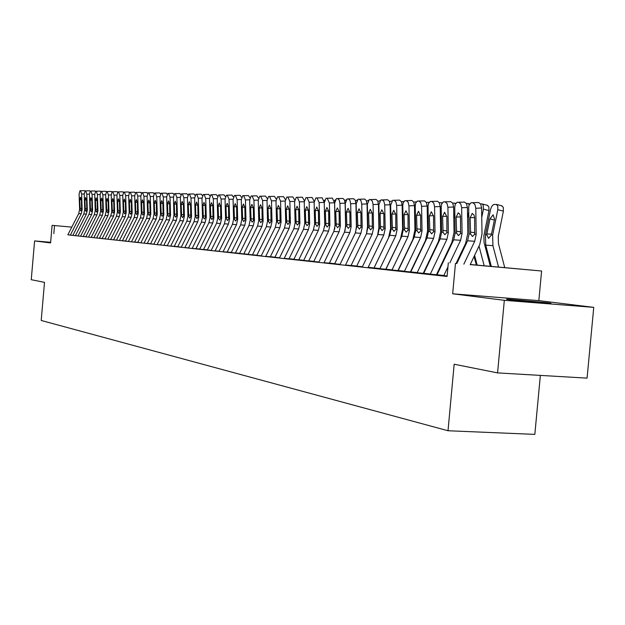 <?xml version="1.0" encoding="UTF-8"?>
<svg xmlns="http://www.w3.org/2000/svg" width="625" height="625" viewBox="0 0 625 625"><rect width="100%" height="100%" fill="white"/><g stroke="black" fill="none" stroke-linecap="round" stroke-linejoin="round"><path stroke-width="0.94" d="M547.188 302.75L507.828 299.195C505.477 299.117 506.211 299.328 510.016 299.812L549.531 303.398C552.094 303.484 551.312 303.266 547.188 302.75M470.273 264.5L541.602 271.008L470.219 264.609M538.828 300.633L452.664 293.789L504.328 300.32L497.57 372.898L587.07 378.133L593.75 307.367L538.828 300.633L541.602 271.008M540.359 375.398L534.828 434.383L448.016 430.75L41.203 320.469L44.508 282.352L31.25 279.703L34.602 240.922L50.578 242.937L52.102 225.352L71.797 227.102L52.102 225.352M504.328 300.32L593.75 307.367M50.633 242.273L34.602 240.922M436.969 274.914L447.117 275.969M423.648 273.477L436.062 274.711M410.703 272.07L422.859 273.281M398.117 270.703L410.023 271.891M385.875 269.375L397.539 270.539M368.102 267.477L383.836 234.93L385.188 228.672L384.695 204.414L383.758 201.094L382.273 199.977L387.672 199.766L389.367 201.25L390.133 204.75L390.594 228.414L388.562 237.781L373.938 268.078L372.812 267.984L385.391 269.219M368.188 267.289L373.57 267.938M351.055 265.602L362.055 266.688M345.5 265.023L350.836 265.477M329.32 263.242L339.914 264.289M324.047 262.695L329.258 263.133M308.656 261L318.875 262.008M298.711 259.922L308.703 260.906M289 258.867L298.75 259.836M284.227 258.375L289.047 258.781M270.273 256.836L279.57 257.758M265.727 256.359L270.312 256.758M252.414 254.898L261.281 255.773M243.789 253.961L252.453 254.82M235.359 253.047L243.828 253.891M227.117 252.156L235.391 252.977M223.055 251.734L227.148 252.086M215.086 250.867L219.094 251.211M203.461 249.586L211.203 250.359M195.914 248.766L203.492 249.523M192.188 248.383L195.945 248.703M184.875 247.586L188.555 247.906M174.203 246.414L181.312 247.117M170.703 246.047L174.234 246.352M163.836 245.305L167.289 245.602M157.109 244.57L160.492 244.867M147.273 243.492L153.828 244.141M144.047 243.156L147.297 243.438M134.594 242.117L140.898 242.742M131.492 241.797L134.617 242.062M122.398 240.797L128.461 241.398M119.422 240.484L122.422 240.742M113.555 239.844L116.5 240.102M107.797 239.219L110.688 239.469M99.359 238.297L104.984 238.852M96.594 238.008L99.383 238.25M91.148 237.414L93.891 237.648M83.164 236.539L88.492 237.07M80.547 236.266L83.188 236.492M75.383 235.703L77.984 235.93M67.844 234.828L447.078 276.461L448.336 262.766M437.141 274.547L436.57 274.484M423.828 273.102L423.375 273.055M70.312 235.156L72.867 235.375M452.664 293.789L455.469 263.445M53.82 233.609L54.516 225.586M497.57 372.898L454.172 364.227L448.016 430.75M429.305 260.656L429.758 260.703M442.57 261.906L443.141 261.961M456.219 263.195L456.922 263.258M456.875 263.352L456.172 263.281M443.102 262.055L442.523 262M429.711 260.789L429.258 260.75M67.875 234.766L78.703 213.602L79.617 209.5L79.102 193.945L79.961 190.75L84.367 190.633L80.016 190.75M70.375 235.039L81.25 213.773L82.164 209.656L81.656 194.031L80.523 190.766M84.367 190.633L84.867 191.023M80.164 209.531L79.75 199.766L80.484 197.219L81.383 199.844L81.617 209.625L80.812 210.984L80.164 209.531L79.617 209.5M72.898 235.312L83.82 213.953L84.734 209.82L84.227 194.125L85.102 190.906L89.547 190.781L85.148 190.906M75.445 235.586L86.406 214.133L87.328 209.984L86.812 194.219L85.672 190.922M89.547 190.781L90.062 191.211M85.297 209.852L84.883 200L85.625 197.438L86.539 200.078L86.766 209.945L85.953 211.32L85.297 209.852L84.734 209.82M78.016 235.867L89.016 214.32L89.945 210.148L89.43 194.312L90.32 191.062L94.812 190.945L90.375 191.062M80.602 236.148L91.656 214.5L92.586 210.312L92.07 194.406L90.906 191.078M94.812 190.945L95.352 191.398M90.516 210.18L90.094 200.242L90.852 197.648L91.789 200.32L92.016 210.273L91.188 211.656L90.516 210.18L89.945 210.148M83.156 236.555L94.312 214.688L95.25 210.477L94.734 194.508L95.641 191.227L100.172 191.102L95.695 191.227M85.797 236.836L97 214.875L97.938 210.648L97.422 194.602L96.234 191.242M100.172 191.102L100.742 191.594M95.828 210.516L95.406 200.484L96.18 197.875L97.125 200.57L97.359 210.609L96.508 212.008L95.828 210.516L95.25 210.477M88.523 237L99.703 215.062L100.648 210.82L100.133 194.703L101.055 191.391L105.625 191.266L101.117 191.391M91.211 237.297L102.438 215.258L103.383 210.992L102.867 194.797L101.664 191.406M105.625 191.266L106.227 191.789M101.234 210.852L100.812 200.734L101.602 198.102L102.562 200.82L102.789 210.953L101.93 212.359L101.234 210.852L100.648 210.82M93.922 237.586L105.195 215.453L106.148 211.164L105.625 194.898L106.57 191.562L111.188 191.438L106.633 191.562M96.656 237.883L107.977 215.641L108.93 211.336L108.414 195L107.187 191.578M111.188 191.438L111.812 191.992M106.742 211.203L106.32 200.992L107.125 198.328L108.102 201.07L108.328 211.297L107.453 212.719L106.742 211.203L106.148 211.164M99.352 238.305L110.781 215.844L111.742 211.516L111.227 195.102L112.188 191.734L116.844 191.609L112.25 191.734M102.141 238.609L113.617 216.039L114.578 211.695L114.062 195.203L112.82 191.75M116.844 191.609L117.5 192.203M112.352 211.555L111.93 201.25L112.75 198.562L113.742 201.336L113.969 211.656L113.078 213.086L112.352 211.555L111.742 211.516M105.016 238.789L116.477 216.242L117.445 211.875L116.93 195.305L117.906 191.906L122.609 191.781L117.969 191.906M107.852 239.094L119.367 216.438L120.336 212.055L119.82 195.414L118.547 191.922M122.609 191.781L123.297 192.422M118.062 211.914L117.641 201.508L118.477 198.805L119.492 201.594L119.711 212.016L118.805 213.461L118.062 211.914L117.445 211.875M110.719 239.406L122.281 216.641L123.258 212.234L122.734 195.516L123.734 192.086L128.484 191.961L123.805 192.086M113.609 239.719L125.219 216.852L126.203 212.422L125.68 195.625L124.391 192.102M128.484 191.961L129.203 192.648M123.883 212.273L123.453 201.781L124.312 199.047L125.344 201.867L125.562 212.383L124.648 213.844L123.883 212.273L123.258 212.234M116.531 240.039L128.188 217.055L129.172 212.609L128.656 195.727L129.672 192.266L134.461 192.141L129.742 192.266M119.484 240.359L131.188 217.266L132.172 212.797L131.656 195.836L130.344 192.281M134.461 192.141L135.219 192.875M129.82 212.648L129.383 202.055L130.258 199.289L131.305 202.141L131.523 212.758L130.586 214.227L129.82 212.648L129.172 212.609M122.391 240.812L134.211 217.477L135.203 212.984L134.688 195.945L135.727 192.453L140.562 192.32L135.797 192.453M125.398 241.133L137.266 217.695L138.266 213.18L137.742 196.055L136.406 192.469M140.562 192.32L141.352 193.109M135.859 213.031L135.43 202.328L136.32 199.547L137.383 202.422L137.602 213.133L136.641 214.625L135.859 213.031L135.203 212.984M128.492 241.336L140.352 217.906L141.352 213.375L140.828 196.172L141.891 192.641L146.781 192.508L141.969 192.641M131.555 241.664L143.461 218.125L144.469 213.57L143.953 196.281L142.594 192.656M146.781 192.508L147.602 193.352M142.023 213.414L141.586 202.617L142.492 199.797L143.578 202.703L143.797 213.523L142.82 215.023L142.023 213.414L141.352 213.375M134.586 242.133L146.609 218.344L147.617 213.766L147.102 196.398L148.18 192.836L153.117 192.703L148.258 192.828M137.711 242.469L149.781 218.562L150.797 213.961L150.281 196.508L148.891 192.852M153.117 192.703L153.977 193.602M148.305 213.805L147.859 202.906L148.789 200.062L149.898 203L150.109 213.922L149.117 215.438L148.305 213.805L147.617 213.766M140.93 242.68L152.984 218.789L154.008 214.164L153.484 196.625L154.594 193.031L159.578 192.891L154.672 193.023M144.109 243.023L156.227 219.016L157.25 214.367L156.727 196.742L155.32 193.047M159.578 192.891L160.484 193.859M154.703 214.211L154.266 203.195L155.211 200.328L156.336 203.297L156.547 214.328L155.531 215.852L154.703 214.211L154.008 214.164M147.266 243.508L159.492 219.242L160.523 214.578L160.008 196.859L161.133 193.234L166.172 193.094L161.219 193.227M150.516 243.859L162.797 219.477L163.836 214.781L163.312 196.977L161.875 193.25M166.172 193.094L167.117 194.125M161.234 214.617L160.789 203.5L161.766 200.602L162.906 203.594L163.117 214.734L162.086 216.281L161.234 214.617L160.523 214.578M153.859 244.078L166.133 219.711L167.172 214.992L166.656 197.102L167.805 193.438L172.891 193.297L167.891 193.43M157.172 244.438L169.5 219.945L170.547 215.203L170.023 197.219L168.562 193.453M172.891 193.297L173.883 194.398M167.898 215.039L167.453 203.805L168.445 200.883L169.609 203.906L169.82 215.156L168.773 216.719L167.898 215.039L167.172 214.992M160.523 244.805L172.906 220.18L173.953 215.422L173.438 197.344L174.609 193.641L179.758 193.5L174.703 193.641M163.906 245.164L176.344 220.422L177.398 215.633L176.875 197.469L175.391 193.656M179.758 193.5L180.789 194.68M174.695 215.461L174.25 204.117L175.258 201.164L176.453 204.219L176.656 215.586L175.578 217.156L174.695 215.461L173.953 215.422M167.32 245.539L179.812 220.664L180.875 215.852L180.359 197.594L181.555 193.859L186.758 193.711L181.648 193.852M170.773 245.914L183.328 220.914L184.391 216.07L183.867 197.719L182.352 193.875M186.758 193.711L187.836 194.969M181.633 215.898L181.18 204.438L182.219 201.453L183.43 204.539L183.633 216.023L182.531 217.609L181.633 215.898L180.875 215.852M174.195 246.43L186.867 221.156L187.938 216.297L187.422 197.852L188.648 194.07L193.898 193.93L188.742 194.07M177.719 246.812L190.453 221.406L191.531 216.523L191.008 197.977L189.461 194.086M193.898 193.93L195.023 195.273M188.711 216.344L188.258 204.766L189.32 201.75L190.555 204.867L190.75 216.469L189.633 218.078L188.711 216.344L187.938 216.297M181.344 247.055L194.07 221.664L195.156 216.75L194.633 198.109L195.883 194.297L201.195 194.148L195.984 194.289M184.945 247.445L197.727 221.914L198.812 216.977L198.297 198.242L196.719 194.312M201.195 194.148L202.375 195.586M195.938 216.797L195.484 205.094L196.57 202.047L197.828 205.203L198.023 216.93L196.875 218.547L195.938 216.797L195.156 216.75M188.586 247.844L201.422 222.18L202.516 217.211L202 198.375L203.273 194.523L208.648 194.375L203.383 194.516M192.258 248.242L205.156 222.438L206.258 217.445L205.734 198.508L204.125 194.539M208.648 194.375L209.883 195.891M203.32 217.258L202.859 205.437L203.969 202.359L205.258 205.547L205.445 217.391L204.281 219.031L203.32 217.258L202.516 217.211M195.898 248.789L208.93 222.703L210.039 217.68L209.516 198.648L210.828 194.75L216.258 194.602L210.93 194.742M199.656 249.195L212.75 222.969L213.859 217.922L213.336 198.781L211.695 194.766M216.258 194.602L217.539 196.242M210.859 217.734L210.398 205.781L211.531 202.672L212.844 205.898L213.031 217.867L211.836 219.523L210.859 217.734L210.039 217.68M203.453 249.609L216.602 223.234L217.719 218.164L217.203 198.922L218.539 194.984L224.031 194.836L218.648 194.984M207.289 250.023L220.5 223.508L221.625 218.406L221.102 199.062L219.43 195.008M224.031 194.836L225.367 196.586M218.555 218.219L218.094 206.133L219.258 202.992L220.594 206.25L220.781 218.359L219.555 220.023L218.555 218.219L217.719 218.164M211.234 250.297L224.445 223.781L225.57 218.656L225.055 199.211L226.422 195.227L231.969 195.078L226.531 195.219M215.156 250.719L228.43 224.062L229.555 218.906L229.039 199.352L227.336 195.25M231.969 195.078L233.367 196.953M226.422 218.711L225.961 206.5L227.148 203.32L228.516 206.617L228.695 218.852L227.445 220.539L226.422 218.711L225.57 218.656M219.117 251.148L232.453 224.344L233.594 219.164L233.078 199.5L234.469 195.477L240.094 195.32L234.594 195.469M223.133 251.586L236.523 224.633L237.672 219.414L237.156 199.641L235.406 195.492M240.094 195.32L241.547 197.328M234.469 219.219L234 206.867L235.219 203.656L236.609 206.992L236.789 219.359L235.516 221.062L234.469 219.219L233.594 219.164M227.109 252.172L240.641 224.914L241.789 219.672L241.281 199.797L242.703 195.727L248.391 195.57L242.836 195.719M231.203 252.617L244.805 225.211L245.961 219.938L245.445 199.945L243.672 195.742M248.391 195.57L249.906 197.719M242.688 219.734L242.219 207.25L243.461 204L244.883 207.367L245.062 219.883L243.758 221.602L242.688 219.734L241.789 219.672M235.352 253.07L249.016 225.5L250.18 220.203L249.664 200.094L251.125 195.984L256.875 195.828L251.258 195.977M239.539 253.523L253.273 225.797L254.445 220.469L253.93 200.25L252.109 196M256.875 195.828L258.461 198.133M251.094 220.258L250.625 207.633L251.898 204.352L253.352 207.758L253.523 220.414L252.203 222.156L251.094 220.258L250.18 220.203M243.781 253.984L257.578 226.102L258.758 220.742L258.242 200.406L259.742 196.25L265.562 196.086L259.875 196.242M248.07 254.445L261.938 226.406L263.117 221.016L262.609 200.563L260.75 196.266M265.562 196.086L267.211 198.57M259.695 220.797L259.219 208.031L260.523 204.711L262.008 208.156L262.172 220.953L260.812 222.711L259.695 220.797L258.758 220.742M252.406 254.922L266.344 226.711L267.531 221.289L267.023 200.719L268.547 196.516L274.445 196.352L268.695 196.508M256.797 255.391L270.805 227.023L271.992 221.57L271.484 200.883L269.586 196.539M274.445 196.352L276.164 199.023M268.484 221.352L268.008 208.438L269.352 205.078L270.867 208.562L271.031 221.508L269.633 223.289L268.484 221.352L267.531 221.289M261.305 255.719L275.312 227.344L276.508 221.852L276 201.047L277.57 196.797L283.531 196.625L277.719 196.789M265.797 256.203L279.875 227.656L281.078 222.141L280.57 201.211L278.633 196.812M283.531 196.625L285.328 199.516M277.492 221.914L277.008 208.852L278.383 205.453L279.938 208.984L280.086 222.078L278.664 223.875L277.492 221.914L276.508 221.852M270.266 256.859L284.484 227.984L285.703 222.43L285.195 201.375L286.797 197.078L292.836 196.906L286.953 197.07M274.867 257.352L289.156 228.305L290.375 222.727L289.875 201.547L287.891 197.094M292.836 196.906L294.711 200.047M286.703 222.492L286.219 209.273L287.633 205.844L289.219 209.414L289.367 222.656L287.93 224.484L286.703 222.492L285.703 222.43M279.594 257.695L293.883 228.641L295.109 223.023L294.609 201.719L296.25 197.367L302.367 197.195L296.414 197.359M284.305 258.211L298.664 228.977L299.898 223.32L299.398 201.891L297.375 197.383M302.367 197.195L304.32 200.625M296.141 223.086L295.656 209.711L297.102 206.234L298.719 209.852L298.867 223.258L297.375 225.094L296.141 223.086L295.109 223.023M288.992 258.891L303.508 229.312L304.75 223.625L304.25 202.062L305.93 197.664L312.125 197.492L306.102 197.648M293.82 259.414L308.406 229.656L309.656 223.93L309.156 202.242L307.086 197.68M312.125 197.492L314.164 201.297M305.797 223.688L305.312 210.148L306.797 206.641L308.453 210.297L308.594 223.867L307.062 225.727L305.797 223.688L304.75 223.625M324.578 200.117L324.109 200.898M298.703 259.945L313.367 230L314.625 224.242L314.125 202.422L315.844 197.969L322.125 197.789L316.023 197.953M324.633 226.844L324.742 225.164M303.648 260.477L318.391 230.352L319.648 224.562L319.156 202.602L317.031 197.984M322.125 197.789L324.25 202.25M315.695 224.312L315.211 210.609L316.734 207.055L318.43 210.758L318.562 224.492L316.992 226.375L315.695 224.312L314.625 224.242M335.203 199.812L334.344 200.938M308.648 261.023L323.469 230.703L324.742 224.883L324.25 202.789L326.008 198.281L332.367 198.102L326.195 198.266M334.648 229.25L335.031 224.969L334.547 202.766L329.398 202.977L327.227 198.297M313.719 261.57L328.617 231.07L329.891 225.203L329.398 202.977M332.367 198.102L334.547 202.766M325.844 224.945L325.352 211.078L326.914 207.477L328.648 211.227L328.773 225.133L327.172 227.039L325.844 224.945L324.742 224.883M345.484 220.844L345.617 220.203M346.062 199.781L344.828 201.016M345.523 215.977L345.391 216.625M318.93 261.961L333.828 231.43L335.109 225.531L334.625 203.164L336.422 198.602L342.875 198.414L336.625 198.586M344.977 230.922L345.586 225.625L345.109 203.141L339.906 203.352L339.211 200.031L337.688 198.617M324.125 262.523L339.102 231.797L340.391 225.859L339.906 203.352M342.875 198.414L344.406 199.828L345.109 203.141M336.242 225.602L335.75 211.555L337.359 207.906L339.133 211.711L339.25 225.789L337.602 227.719L336.242 225.602L335.109 225.531M356.289 220.711L356.5 219.68M357.094 199.984L355.578 201.125M356.406 215.344L356.203 216.367M329.305 263.266L344.445 232.172L345.742 226.195L345.258 203.547L347.102 198.93L353.648 198.742L347.32 198.914M355.578 232.406L356.406 226.297L355.93 203.531L350.68 203.742L349.969 200.375L348.406 198.945M334.633 263.844L349.859 232.555L351.164 226.539L350.68 203.742M353.648 198.742L355.219 200.172L355.93 203.531M346.906 226.273L346.414 212.047L348.062 208.352L349.883 212.203L349.992 226.461L348.305 228.414L346.906 226.273L345.742 226.195M367.375 220.547L367.672 219.117M366.609 201.266L368.328 200.32M367.578 214.648L367.281 216.086M340.117 264.25L355.336 232.938L356.648 226.883L356.172 203.938L358.062 199.266L364.695 199.07L358.289 199.25M366.469 233.812L367.508 226.984L367.039 203.922L361.734 204.141L361.008 200.734L359.398 199.281M345.586 264.844L360.891 233.32L362.211 227.234L361.734 204.141M364.695 199.07L366.312 200.523L367.039 203.922M357.844 226.961L357.344 212.547L359.039 208.812L360.906 212.711L361.008 227.156L359.273 229.133L357.844 226.961L356.648 226.883M378.75 220.359L379.133 218.492M377.922 201.422L379.852 200.68M378.547 210.18L378.984 210.82M379.039 213.898L378.664 215.766M351.039 265.625L366.516 233.719L367.844 227.586L367.367 204.344L369.305 199.609L376.031 199.414L369.547 199.594M377.57 235.367L378.898 227.688L378.43 204.328L373.078 204.547L372.336 201.094L370.688 199.625M356.656 266.234L372.211 234.117L373.547 227.945L373.078 204.547M376.031 199.414L377.688 200.883L378.43 204.328M369.062 227.664L368.57 213.063L370.312 209.281L372.219 213.234L372.312 227.867L370.539 229.867L369.062 227.664L367.844 227.586M390.43 220.133L390.906 217.812M389.531 201.617L391.68 201.047M390.25 210.914L390.336 215.406M362.422 266.672L377.984 234.516L379.328 228.305L378.859 204.758L380.844 199.961L382.273 199.977M387.672 199.766L381.102 199.945M380.586 228.383L380.086 213.594L381.875 209.766L383.836 213.766L383.922 228.594L382.094 230.617L380.586 228.383L379.328 228.305M402.422 219.875L402.992 217.078M401.461 201.828L403.828 201.43M402.273 211.859L402.328 215.008M373.945 268.109L389.758 235.344L391.125 229.047L390.664 205.18L392.695 200.328L399.625 200.125L392.961 200.305M385.75 269.367L400.547 238.656L402.602 229.164L402.148 205.172L396.68 205.398L395.906 201.852L394.164 200.344M379.859 268.75L395.766 235.758L397.141 229.422L396.68 205.398M399.625 200.125L401.367 201.633L402.148 205.172M392.414 229.125L391.906 214.141L393.758 210.258L395.758 214.312L395.836 229.344L393.961 231.391L392.414 229.125L391.125 229.047M421.312 249.93L421.188 249.469M414.742 219.586L415.422 216.273M417.68 257.523L417.547 257.062M413.711 202.078L416.211 201.867M385.859 269.398L401.859 236.188L403.234 229.805L402.781 205.617L403.188 202.703L404.867 200.703L411.898 200.492L405.148 200.68M397.891 270.688L412.852 239.547L414.93 229.93L414.484 205.617L408.961 205.844L408.172 202.25L406.383 200.719M391.938 270.062L408.031 236.617L409.414 230.195L408.961 205.844M411.898 200.492L413.688 202.023L414.484 205.617M404.562 229.891L404.055 214.695L405.953 210.766L408.016 214.883L408.078 230.109L406.156 232.188L404.562 229.891L403.234 229.805M434.039 251.742L433.867 251.117M427.406 219.25L428.188 215.398M430.359 259.438L430.188 258.812M425.461 241.281L425.336 240.812M421.539 249.461L421.414 249M426.312 202.352L429.055 202.359M398.109 270.727L414.281 237.055L415.68 230.586L415.234 206.07L415.648 203.117L417.375 201.086L424.516 200.875L417.672 201.062M410.367 272.039L425.5 240.469L427.609 230.719L427.172 206.062L421.586 206.297L420.773 202.656L418.945 201.102M404.359 271.406L420.625 237.5L422.031 230.984L421.586 206.297M424.516 200.875L426.352 202.422L427.172 206.062M417.039 230.672L416.539 215.273L418.492 211.289L420.602 215.461L420.656 230.898L418.68 233L417.039 230.672L415.68 230.586M447.117 253.633L446.898 252.828M440.422 218.875L441.32 214.445M443.391 261.438L443.18 260.633M438.367 242.688L438.195 242.062M434.328 251.133L434.164 250.5M439.273 202.656L442.195 202.852M442.07 203.047L441.477 202.664M410.695 272.094L427.062 237.945L428.477 231.391L428.031 206.531L428.461 203.547L430.227 201.484L437.477 201.266L430.547 201.453M423.195 273.438L438.508 241.414L440.641 231.523L440.203 206.531L434.57 206.766L433.734 203.07L431.852 201.492M417.117 272.797L433.578 238.406L435.008 231.797L434.57 206.766M437.477 201.266L439.367 202.836L440.203 206.531M429.875 231.477L429.367 215.867L431.383 211.82L433.547 216.055L433.594 231.711L431.594 233.844L429.875 231.477L428.477 231.391M460.562 255.609L460.297 254.609M453.805 218.453L454.836 213.406M456.727 263.242L456.531 262.523M451.633 244.156L451.422 243.352M447.484 252.867L447.266 252.062M452.609 203L455.719 203.359M455.477 203.766L454.641 203.086M423.641 273.5L440.195 238.867L441.625 232.211L441.195 207.008L441.641 203.992L443.445 201.891L450.812 201.664L443.781 201.859M436.391 274.867L451.875 242.391L454.039 232.359L453.617 207.008L447.914 207.25L447.062 203.5L445.125 201.898M430.25 274.219L446.906 239.336L448.344 232.633L447.914 207.25M450.812 201.664L452.758 203.266L453.617 207.008M443.07 232.305L442.562 216.469L444.633 212.375L446.859 216.672L446.891 232.547L444.797 234.703L443.07 232.305L441.625 232.211M476.359 265.086L474.078 256.477M467.578 217.977L468.734 212.281M465.281 245.68L465.016 244.688M461.008 254.672L460.742 253.68M466.359 203.398L469.625 203.883M469.25 204.609L468.172 203.516M436.953 274.945L453.703 239.812L455.156 233.062L454.734 207.492L455.188 204.445L457.039 202.312L464.531 202.078L457.398 202.273M456.094 263.453L465.633 243.391L467.82 233.211L467.414 207.5L461.648 207.742L460.773 203.938L458.789 202.312M449.844 262.898L460.609 240.289L462.07 233.5L461.648 207.742M443.758 275.688L447.961 266.852M464.531 202.078L466.531 203.703L467.414 207.5M456.641 233.156L456.133 217.094L458.266 212.938L459.664 213.93L460.484 216.352L460.57 233.406L458.422 235.594L456.641 233.156L455.156 233.062M490.359 266.406L484.07 242.508L483.891 235.602L488.977 210.57L483.437 209.156L483.18 205.031L482.094 203.953L480.531 203.844M481.758 217.445L483.437 209.156M484.211 265.828L479.008 246.078M477.195 265.164L474.602 255.367M487.188 205.289L488.859 206.789L488.977 210.57M456.805 263.516L467.609 240.781L469.086 233.938L468.672 207.445L469.133 204.914L471.031 202.742L478.656 202.508L471.422 202.703M470.18 264.688L479.797 244.422L482.008 234.094L481.609 208.008L475.789 208.258L474.891 204.391L472.844 202.742M463.859 264.133L474.719 241.281L476.195 234.383L475.789 208.258M478.656 202.508L480.711 204.148L481.609 208.008M470.609 234.031L470.094 217.742L472.297 213.523L473.938 214.859L474.633 217.461L474.656 234.289L472.484 236.508L470.609 234.031L469.086 233.938M504.758 267.727L498.43 243.516L498.25 236.508L503.406 211.117L497.805 209.687L497.805 206.258L496.422 204.414L493.5 204.547L491.578 206.656L490.57 209.422L485.445 234.672L486.773 234.75L486.891 233.961L491.523 234.141M498.562 267.172L492.914 245.648L492.641 235.117L497.805 209.687M491.336 266.492L485.719 245.125L485.445 234.672M494.391 220.016L489.953 218.898L493.109 214.805L494.57 219.109L491.297 235.039L488.594 238.375L486.773 234.75M489.953 218.898L486.891 233.961M501.547 205.758L503.273 207.297L503.406 211.117M84.219 193.945L81.656 194.031M82.164 209.656L81.617 209.625M81.25 213.773L78.703 213.602M81.375 199.711L79.75 199.766M80.031 208.328L81.672 208.57M89.43 194.125L86.812 194.219M87.328 209.984L86.766 209.945M86.406 214.133L83.82 213.953M86.531 199.945L84.883 200M85.164 208.641L86.828 208.883M94.727 194.312L92.07 194.406M92.586 210.312L92.016 210.273M91.656 214.5L89.016 214.32M91.781 200.18L90.094 200.242M90.383 208.953L92.07 209.203M100.125 194.508L97.422 194.602M97.938 210.648L97.359 210.609M97 214.875L94.312 214.688M85.859 236.719L83.219 236.43M97.125 200.422L95.406 200.484M95.695 209.281L97.414 209.531M105.625 194.703L102.867 194.797M103.383 210.992L102.789 210.953M102.438 215.258L99.703 215.062M102.562 200.672L100.812 200.734M101.102 209.609L102.852 209.867M111.219 194.898L108.414 195M108.93 211.336L108.328 211.297M107.977 215.641L105.195 215.453M108.102 200.922L106.32 200.992M106.602 209.945L108.391 210.203M116.922 195.102L114.062 195.203M114.578 211.695L113.969 211.656M113.617 216.039L110.781 215.844M102.203 238.484L99.414 238.18M113.734 201.18L111.93 201.25M112.211 210.281L114.031 210.547M122.727 195.305L119.82 195.414M120.336 212.055L119.711 212.016M119.367 216.438L116.477 216.242M119.484 201.445L117.641 201.508M117.922 210.625L119.781 210.898M128.648 195.516L125.68 195.625M126.203 212.422L125.562 212.383M125.219 216.852L122.281 216.641M125.336 201.711L123.453 201.781M123.742 210.984L125.633 211.258M134.68 195.727L131.656 195.836M132.172 212.797L131.523 212.758M131.188 217.266L128.188 217.055M131.297 201.977L129.383 202.055M129.672 211.344L131.594 211.625M140.828 195.945L137.742 196.055M138.266 213.18L137.602 213.133M137.266 217.695L134.211 217.477M125.461 241.008L122.453 240.68M137.375 202.258L135.43 202.328M135.711 211.711L137.672 212M147.094 196.164L143.953 196.281M144.469 213.57L143.797 213.523M143.461 218.125L140.352 217.906M143.57 202.539L141.586 202.617M141.867 212.086L143.867 212.375M153.484 196.391L150.281 196.508M150.797 213.961L150.109 213.922M149.781 218.562L146.609 218.344M137.773 242.336L134.648 242M149.891 202.828L147.859 202.906M148.148 212.461L150.188 212.766M160 196.625L156.727 196.742M157.25 214.367L156.547 214.328M156.227 219.016L152.984 218.789M156.328 203.117L154.266 203.195M154.547 212.852L156.633 213.156M166.648 196.859L163.312 196.977M163.836 214.781L163.117 214.734M162.797 219.477L159.492 219.242M150.578 243.727L147.328 243.375M162.898 203.414L160.789 203.5M161.078 213.25L163.203 213.562M173.43 197.094L170.023 197.219M170.547 215.203L169.82 215.156M169.5 219.945L166.133 219.711M169.602 203.719L167.453 203.805M167.742 213.656L169.898 213.969M180.352 197.344L176.875 197.469M177.398 215.633L176.656 215.586M176.344 220.422L172.906 220.18M176.445 204.031L174.25 204.117M174.531 214.062L176.742 214.391M187.414 197.586L183.867 197.719M184.391 216.07L183.633 216.023M183.328 220.914L179.812 220.664M183.422 204.352L181.18 204.438M181.469 214.484L183.719 214.82M194.625 197.844L191.008 197.977M191.531 216.523L190.75 216.469M190.453 221.406L186.867 221.156M177.789 246.672L174.266 246.289M190.547 204.672L188.258 204.766M188.547 214.914L190.844 215.258M201.992 198.102L198.297 198.242M198.812 216.977L198.023 216.93M197.727 221.914L194.07 221.664M197.82 205.008L195.484 205.094M195.766 215.352L198.117 215.703M209.516 198.367L205.734 198.508M206.258 217.445L205.445 217.391M205.156 222.438L201.422 222.18M205.25 205.344L202.859 205.437M203.148 215.805L205.547 216.156M217.195 198.641L213.336 198.781M213.859 217.922L213.031 217.867M212.75 222.969L208.93 222.703M199.727 249.047L195.969 248.641M212.836 205.687L210.398 205.781M210.68 216.258L213.133 216.625M225.047 198.914L221.102 199.062M221.625 218.406L220.781 218.359M220.5 223.508L216.602 223.234M207.359 249.875L203.523 249.461M220.586 206.039L218.094 206.133M218.375 216.727L220.883 217.102M233.07 199.195L229.039 199.352M229.555 218.906L228.695 218.852M228.43 224.062L224.445 223.781M228.508 206.398L225.961 206.5M226.242 217.203L228.797 217.586M241.273 199.484L237.156 199.641M237.672 219.414L236.789 219.359M236.523 224.633L232.453 224.344M236.602 206.766L234 206.867M234.281 217.695L236.898 218.078M249.664 199.781L245.445 199.945M245.961 219.938L245.062 219.883M244.805 225.211L240.641 224.914M231.281 252.469L227.18 252.023M244.875 207.141L242.219 207.25M242.5 218.187L245.172 218.586M258.242 200.086L253.93 200.25M254.445 220.469L253.523 220.414M253.273 225.797L249.016 225.5M239.617 253.367L235.422 252.914M253.344 207.523L250.625 207.633M250.906 218.703L253.633 219.109M267.016 200.391L262.609 200.563M263.117 221.016L262.172 220.953M261.938 226.406L257.578 226.102M248.141 254.289L243.852 253.828M262 207.914L259.219 208.031M259.5 219.219L262.289 219.641M276 200.711L271.484 200.883M271.992 221.57L271.031 221.508M270.805 227.023L266.344 226.711M256.867 255.234L252.484 254.758M270.859 208.32L268.008 208.438M268.289 219.758L271.148 220.187M285.195 201.031L280.57 201.211M281.078 222.141L280.086 222.078M279.875 227.656L275.312 227.344M279.922 208.727L277.008 208.852M277.289 220.305L280.219 220.742M294.609 201.359L289.875 201.547M290.375 222.727L289.367 222.656M289.156 228.305L284.484 227.984M274.945 257.195L270.344 256.695M289.203 209.148L286.219 209.273M286.5 220.859L289.492 221.312M304.25 201.703L299.398 201.891M299.898 223.32L298.867 223.258M298.664 228.977L293.883 228.641M298.711 209.578L295.656 209.711M295.93 221.438L299 221.898M314.125 202.047L309.156 202.242M309.656 223.93L308.594 223.867M308.406 229.656L303.508 229.312M293.898 259.25L289.07 258.727M308.445 210.023L305.312 210.148M305.586 222.023L308.734 222.492M324.242 202.398L319.156 202.602M319.648 224.562L318.562 224.492M318.391 230.352L313.367 230M303.727 260.312L298.781 259.773M318.422 210.477L315.211 210.609M315.484 222.617L318.703 223.109M329.891 225.203L328.773 225.133M328.617 231.07L323.469 230.703M313.797 261.398L308.727 260.852M328.641 210.938L325.352 211.078M325.625 223.234L328.922 223.734M340.391 225.859L339.25 225.789M339.102 231.797L333.828 231.43M339.117 211.414L335.75 211.555M336.016 223.867L339.398 224.375M351.164 226.539L349.992 226.461M349.859 232.555L344.445 232.172M334.719 263.664L329.391 263.094M349.867 211.898L346.414 212.047M346.68 224.516L350.148 225.039M362.211 227.234L361.008 227.156M360.891 233.32L355.336 232.938M360.891 212.398L357.344 212.547M357.609 225.18L361.172 225.719M373.547 227.945L372.312 227.867M372.211 234.117L366.516 233.719M356.742 266.055L351.125 265.445M372.203 212.906L368.57 213.063M368.828 225.859L372.477 226.414M390.133 204.75L384.719 204.969M385.188 228.672L383.922 228.594M383.836 234.93L377.984 234.516M383.82 213.43L380.086 213.594M380.344 226.555L384.094 227.125M397.141 229.422L395.836 229.344M395.766 235.758L389.758 235.344M379.945 268.562L374.031 267.922M395.75 213.969L391.906 214.141M392.164 227.273L396.016 227.859M409.414 230.195L408.078 230.109M408.031 236.617L401.859 236.188M392.031 269.875L385.945 269.219M408 214.523L404.055 214.695M404.305 228.016L408.258 228.617M422.031 230.984L420.656 230.898M420.625 237.5L414.281 237.055M404.445 271.219L398.195 270.539M420.586 215.094L416.539 215.273M416.781 228.773L420.852 229.391M441.664 202.742L442.18 202.875M435.008 231.797L433.594 231.711M433.578 238.406L427.062 237.945M417.211 272.602L410.781 271.906M433.531 215.68L429.367 215.867M429.609 229.547L433.789 230.188M454.828 203.164L455.703 203.383M448.344 232.633L446.891 232.547M446.906 239.336L440.195 238.867M430.336 274.023L423.727 273.305M446.844 216.281L442.562 216.469M442.797 230.352L447.094 231.008M462.07 233.5L460.57 233.406M460.609 240.289L453.703 239.812M443.852 275.484L437.047 274.75M460.539 216.898L456.133 217.094M456.359 231.172L460.781 231.852M476.195 234.383L474.656 234.289M474.719 241.281L467.609 240.781M474.633 217.531L470.094 217.742M470.32 232.023L474.875 232.727M485.719 245.125L492.914 245.648M491.297 235.039L492.641 235.117M431.484 211.836L431.094 211.852M444.75 212.383L444.328 212.406M458.398 212.953L457.945 212.977M482.094 203.953L487.625 205.367M472.438 213.539L471.953 213.562M496.422 204.414L502.008 205.844"/></g></svg>
